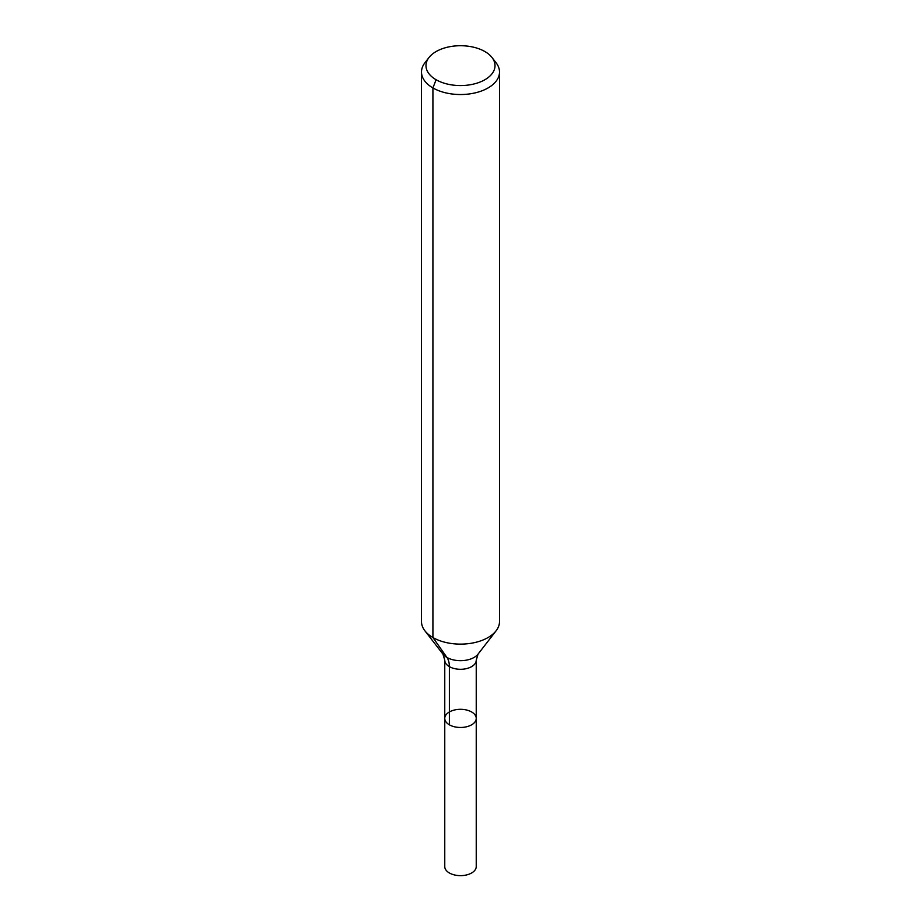 <?xml version="1.0" encoding="UTF-8"?>
<svg xmlns="http://www.w3.org/2000/svg" width="921" height="921" viewBox="0 0 921 921"><rect width="100%" height="100%" fill="white"/><g stroke="black" fill="none" stroke-linecap="round" stroke-linejoin="round"><path stroke-width="1.38" d="M476.238 718.392A15.738 9.083 180 0 1 460.5 727.475A15.738 9.083 180 0 1 444.762 718.392A15.738 9.083 180 0 1 454.479 709.999A15.738 9.083 180 0 1 471.621 711.968A15.738 9.083 180 0 1 476.238 718.392A15.738 9.083 180 0 1 460.5 727.475A15.738 9.083 180 0 1 444.762 718.392L444.762 866.557A15.738 9.083 180 0 0 449.379 872.981A15.738 9.083 180 0 0 466.521 874.95A15.738 9.083 180 0 0 476.238 866.557L476.238 660.207A15.738 9.083 180 0 1 460.5 669.291A15.738 9.083 180 0 1 444.762 660.207L444.762 718.392M484.895 51.553A34.503 19.917 180 0 1 491.998 57.505A34.503 19.917 180 0 1 460.5 85.561A34.503 19.917 180 0 1 429.002 57.505A34.503 19.917 180 0 1 484.895 51.553M491.998 57.505L496.108 62.812A39.004 22.518 180 0 1 499.504 72.011A39.004 22.518 180 0 1 460.5 94.529A39.004 22.518 180 0 1 421.496 72.011A39.004 22.518 180 0 1 424.892 62.812L429.002 57.505M499.504 72.011L499.504 621.594A39.004 22.518 180 0 1 496.108 630.793A39.004 22.518 180 0 1 460.5 644.124A39.004 22.518 180 0 1 424.892 630.793A39.004 22.518 180 0 1 421.496 621.594L421.496 72.011M436.105 79.724L432.916 87.932L432.916 637.528L446.915 657.433A26.007 15.012 -60 0 1 449.379 666.631L449.379 724.804M496.108 630.793L478.045 654.117A19.214 11.098 180 0 1 460.5 660.679A19.214 11.098 180 0 1 442.955 654.117L424.892 630.793M478.045 654.117L476.238 660.207M442.955 654.117L444.762 660.207"/></g></svg>
